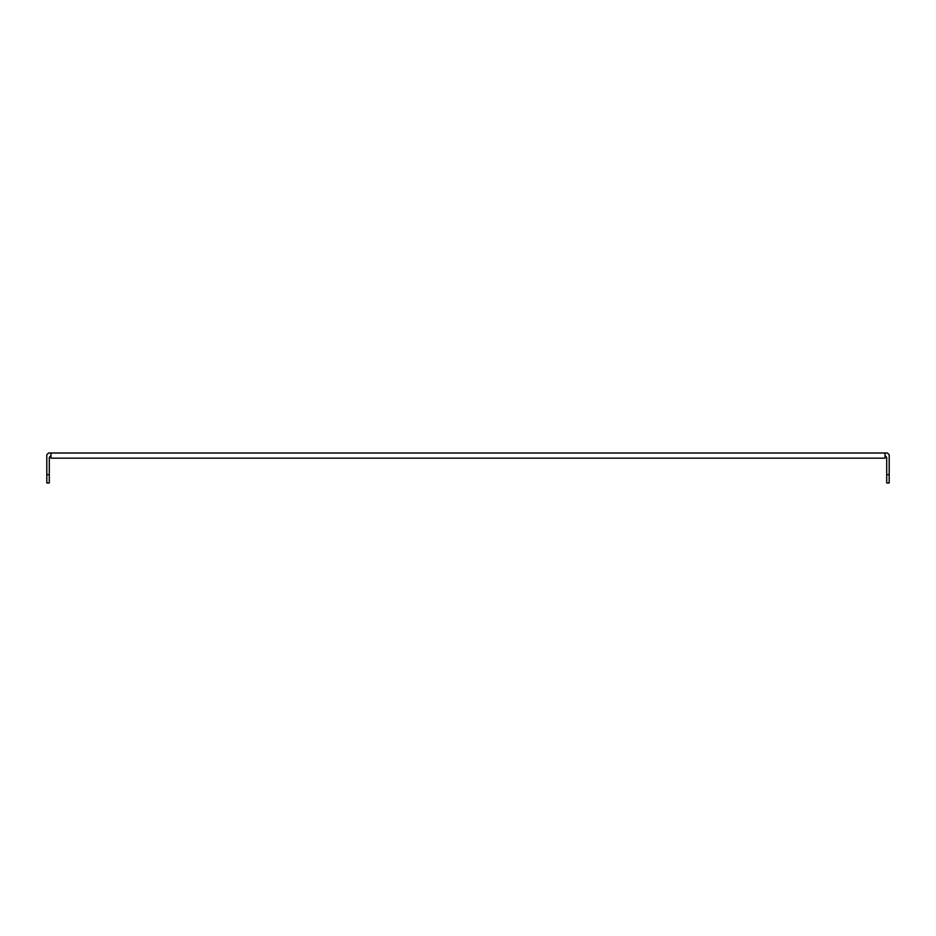 <?xml version="1.0" encoding="UTF-8"?>
<svg xmlns="http://www.w3.org/2000/svg" width="936" height="936" viewBox="0 0 936 936"><rect width="100%" height="100%" fill="white"/><g stroke="black" fill="none" stroke-linecap="round" stroke-linejoin="round"><path stroke-width="1.4" d="M885.035 455.516L886.708 457.341L886.708 474.657L889.2 474.657L889.2 454.779L887.433 453.012L885.035 453.012L885.035 458.172L50.965 458.172L50.965 453.012L48.567 453.012L46.8 454.779L46.8 474.657L49.292 474.657L49.292 457.341L50.965 455.516M50.965 453.012L885.035 453.012M889.2 474.657L889.2 482.988L886.708 482.988L886.708 474.657M49.292 474.657L49.292 482.988L46.8 482.988L46.8 474.657"/></g></svg>
